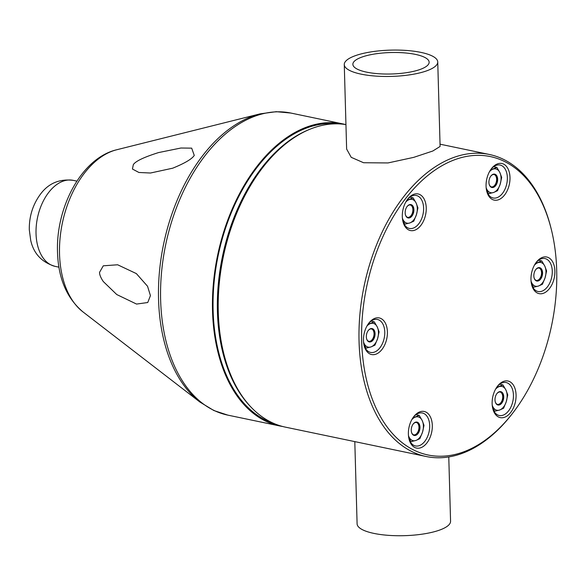 <?xml version="1.0" encoding="UTF-8"?>
<svg xmlns="http://www.w3.org/2000/svg" width="586" height="586" viewBox="0 0 586 586"><rect width="100%" height="100%" fill="white"/><g stroke="black" fill="none" stroke-linecap="round" stroke-linejoin="round"><path stroke-width="0.88" d="M493.632 166.724L496.869 167.406L499.858 172.54L501.682 177.433L500.188 184.202A12.16 7.537 -78.2 0 1 493.61 192.479A12.16 7.537 -78.2 0 1 486.717 189.095A12.16 7.537 -78.2 0 1 486.146 187.652M486.57 190.516A16.833 10.431 -78.2 0 0 493.156 197.987A16.833 10.431 -78.2 0 0 507.359 177.595A16.833 10.431 101.8 0 0 500.026 165.032A16.833 10.431 101.8 0 0 491.009 169.244M509.996 177.455A18.701 11.595 101.8 0 0 503.469 164.043A18.701 11.595 101.8 0 0 491.405 168.709A18.701 11.595 101.8 0 0 486.065 186.158A18.701 11.595 101.8 0 0 486.717 191.161A18.701 11.595 101.8 0 0 500.276 198.918A18.701 11.595 101.8 0 0 509.996 177.455M361.679 341.242A152.419 94.485 -78.2 0 1 440.899 166.329A152.419 94.485 -78.2 0 1 551.353 229.565A152.419 94.485 -78.2 0 1 556.7 270.336A152.419 94.485 -78.2 0 1 513.182 412.507A152.419 94.485 -78.2 0 1 414.873 450.575A152.419 94.485 -78.2 0 1 361.679 341.242M402.311 216.608A18.701 11.595 101.8 0 0 402.97 221.611A18.701 11.595 101.8 0 0 416.521 229.368A18.701 11.595 101.8 0 0 426.242 207.905A18.701 11.595 101.8 0 0 419.715 194.493A18.701 11.595 101.8 0 0 407.651 199.167A18.701 11.595 101.8 0 0 402.311 216.608M363.474 340.591A18.701 11.595 101.8 0 0 364.133 345.594A18.701 11.595 101.8 0 0 377.684 353.351A18.701 11.595 101.8 0 0 387.405 331.888A18.701 11.595 101.8 0 0 380.878 318.476A18.701 11.595 101.8 0 0 368.814 323.15A18.701 11.595 101.8 0 0 363.474 340.591M408.391 434.123A18.701 11.595 101.8 0 0 409.043 439.126A18.701 11.595 101.8 0 0 422.601 446.884A18.701 11.595 101.8 0 0 432.314 425.421A18.701 11.595 101.8 0 0 425.788 412.009A18.701 11.595 101.8 0 0 413.731 416.675A18.701 11.595 101.8 0 0 408.391 434.123M492.137 403.666A18.701 11.595 101.8 0 0 492.797 408.669A18.701 11.595 101.8 0 0 506.348 416.434A18.701 11.595 101.8 0 0 516.068 394.971A18.701 11.595 101.8 0 0 509.542 381.552A18.701 11.595 101.8 0 0 497.477 386.225A18.701 11.595 101.8 0 0 492.137 403.666M530.975 279.69A18.701 11.595 101.8 0 0 531.634 284.686A18.701 11.595 101.8 0 0 545.185 292.451A18.701 11.595 101.8 0 0 554.905 270.988A18.701 11.595 101.8 0 0 548.379 257.569A18.701 11.595 101.8 0 0 536.315 262.242A18.701 11.595 101.8 0 0 530.975 279.69M551.353 229.565L551.045 228.335A154.286 95.65 101.8 0 0 489.266 154.455A154.286 95.65 101.8 0 0 359.05 341.382A154.286 95.65 -78.2 0 0 426.242 456.523A154.286 95.65 -78.2 0 0 512.406 413.518L513.182 412.507M345.945 124.606A154.286 95.65 101.8 0 0 262.323 168.087A154.286 95.65 101.8 0 0 218.27 312.008A154.286 95.65 101.8 0 0 223.684 353.27A154.286 95.65 101.8 0 0 285.463 427.15L426.242 456.523M437.742 61.962L440.101 146.449L432.812 151.012L413.709 157.363L387.983 162.945L363.569 162.732L351.226 157.334L346.634 149.064L344.268 64.57A46.755 13.148 178.4 0 1 355.094 55.773A46.755 13.148 178.4 0 1 406.735 50.477A46.755 13.148 178.4 0 1 437.742 61.962A46.755 13.148 178.4 0 1 426.916 70.76A46.755 13.148 178.4 0 1 361.093 74.144A46.755 13.148 178.4 0 1 344.268 64.57M262.323 168.087L261.546 169.098A152.419 94.485 101.8 0 0 218.029 311.269A152.419 94.485 101.8 0 0 223.376 352.04L223.684 353.27M250.522 406.596A153.356 95.071 -78.2 0 1 217.428 311.488A153.356 95.071 -78.2 0 1 308.243 129.946M336.137 123.822A153.356 95.071 101.8 0 0 213.121 310.587A153.356 95.071 101.8 0 0 273.633 423.363M282.599 426.483A154.286 95.65 -78.2 0 1 279.712 425.956A154.286 95.65 -78.2 0 1 212.52 310.807A154.286 95.65 -78.2 0 1 342.744 123.88A154.286 95.65 -78.2 0 1 345.601 124.547M99.547 272.344L103.29 265.81L117.639 264.777L136.362 273.596L147.54 286.254L150.434 295.622L147.745 302.523L136.545 304.068L116.761 294.546L103.29 281.536C100.748 277.757 99.503 274.688 99.547 272.344M158.572 152.572C143.878 157.209 135.454 161.245 133.315 164.666L132.436 169.032L138.904 172.474L150.477 173.017L172.709 168.189C184.758 163.267 191.944 159.018 194.259 155.429L191.681 148.141L180.949 148.016L158.572 152.572M354.801 441.617L357.101 523.84A46.755 13.148 -1.6 0 0 373.927 533.407A46.755 13.148 -1.6 0 0 439.749 530.03A46.755 13.148 -1.6 0 0 450.568 521.225L448.773 456.948M420.308 69.382A38.149 10.731 -1.6 0 0 429.142 62.204A38.149 10.731 -1.6 0 0 403.842 52.828A38.149 10.731 -1.6 0 0 361.701 57.15A38.149 10.731 -1.6 0 0 352.867 64.335A38.149 10.731 -1.6 0 0 378.168 73.704A38.149 10.731 -1.6 0 0 420.308 69.382M407.263 199.694A16.833 10.431 -78.2 0 1 416.28 195.482A16.833 10.431 -78.2 0 1 423.612 208.045A16.833 10.431 -78.2 0 1 409.402 228.437A16.833 10.431 -78.2 0 1 402.824 220.973M406.772 200.405L413.115 197.856L409.878 197.182M413.115 197.856L416.111 202.99L417.935 207.884L416.434 214.652L413.767 221.178L409.863 222.929L404.215 224.321M404.787 224.445L402.435 218.497M405.724 202.155A12.16 7.537 -78.2 0 1 409.211 199.606A12.16 7.537 -78.2 0 1 416.111 202.99A12.16 7.537 -78.2 0 1 417.313 208.44A12.16 7.537 -78.2 0 1 416.434 214.652A12.16 7.537 -78.2 0 1 409.863 222.929A12.16 7.537 -78.2 0 1 402.963 219.552A12.16 7.537 -78.2 0 1 402.399 218.102M405.168 212.857A6.827 4.234 101.8 0 0 405.409 214.681A6.827 4.234 101.8 0 0 410.354 217.516A6.827 4.234 101.8 0 0 413.906 209.685A6.827 4.234 101.8 0 0 411.519 204.785A6.827 4.234 101.8 0 0 407.116 206.492A6.827 4.234 101.8 0 0 405.168 212.857M407.021 206.624A6.358 3.941 -78.2 0 1 410.478 204.968A6.358 3.941 -78.2 0 1 413.247 209.715A6.358 3.941 -78.2 0 1 407.878 217.421A6.358 3.941 -78.2 0 1 405.373 214.527M410.295 204.939A6.358 3.941 -78.2 0 1 412.888 209.642A6.358 3.941 -78.2 0 1 407.702 217.377M368.426 323.677A16.833 10.431 -78.2 0 1 377.443 319.465A16.833 10.431 -78.2 0 1 384.775 332.028A16.833 10.431 -78.2 0 1 370.564 352.42A16.833 10.431 -78.2 0 1 363.987 344.949M367.935 324.388L374.278 321.839L371.041 321.165M374.278 321.839L377.274 326.973L379.098 331.866L377.596 338.635L374.93 345.161L371.026 346.912L365.378 348.304M365.95 348.421L363.598 342.48M366.887 326.138A12.16 7.537 -78.2 0 1 370.374 323.589A12.16 7.537 -78.2 0 1 377.274 326.973A12.16 7.537 -78.2 0 1 378.475 332.423A12.16 7.537 -78.2 0 1 377.596 338.635A12.16 7.537 -78.2 0 1 371.026 346.912A12.16 7.537 -78.2 0 1 364.126 343.528A12.16 7.537 -78.2 0 1 363.562 342.085M366.331 336.84A6.827 4.234 101.8 0 0 366.572 338.664A6.827 4.234 101.8 0 0 371.517 341.499A6.827 4.234 101.8 0 0 375.069 333.661A6.827 4.234 101.8 0 0 372.681 328.768A6.827 4.234 101.8 0 0 368.279 330.475A6.827 4.234 101.8 0 0 366.331 336.84M368.184 330.599A6.358 3.941 -78.2 0 1 371.641 328.951A6.358 3.941 -78.2 0 1 374.41 333.698A6.358 3.941 -78.2 0 1 369.041 341.404A6.358 3.941 -78.2 0 1 366.536 338.51M371.458 328.922A6.358 3.941 -78.2 0 1 374.051 333.624A6.358 3.941 -78.2 0 1 368.865 341.36M413.335 417.203A16.833 10.431 -78.2 0 1 422.352 412.998A16.833 10.431 -78.2 0 1 429.685 425.553A16.833 10.431 -78.2 0 1 415.481 445.946A16.833 10.431 -78.2 0 1 408.896 438.482M412.844 417.921L419.195 415.364L415.957 414.69M419.195 415.364L422.184 420.506L424.008 425.392L422.513 432.16L419.847 438.687L415.935 440.445L410.295 441.837M410.867 441.954L408.508 436.006M411.804 419.664A12.16 7.537 -78.2 0 1 415.284 417.122A12.16 7.537 -78.2 0 1 422.184 420.506A12.16 7.537 -78.2 0 1 423.392 425.956A12.16 7.537 -78.2 0 1 422.513 432.16A12.16 7.537 -78.2 0 1 415.935 440.445A12.16 7.537 -78.2 0 1 409.043 437.061A12.16 7.537 -78.2 0 1 408.471 435.618M411.247 430.373A6.827 4.234 101.8 0 0 411.482 432.197A6.827 4.234 101.8 0 0 416.434 435.024A6.827 4.234 101.8 0 0 419.979 427.194A6.827 4.234 101.8 0 0 417.598 422.301A6.827 4.234 101.8 0 0 413.196 424A6.827 4.234 101.8 0 0 411.247 430.373M413.093 424.132A6.358 3.941 -78.2 0 1 416.551 422.484A6.358 3.941 -78.2 0 1 419.32 427.231A6.358 3.941 -78.2 0 1 413.958 434.929A6.358 3.941 -78.2 0 1 411.445 432.036M416.368 422.455A6.358 3.941 -78.2 0 1 418.961 427.15A6.358 3.941 -78.2 0 1 413.775 434.885M497.089 386.753A16.833 10.431 -78.2 0 1 506.106 382.541A16.833 10.431 -78.2 0 1 513.439 395.103A16.833 10.431 -78.2 0 1 499.228 415.496A16.833 10.431 -78.2 0 1 492.65 408.032M496.598 387.463L502.942 384.914L499.704 384.24M502.942 384.914L505.938 390.049L507.762 394.942L506.26 401.71L503.594 408.237L499.69 409.995L494.042 411.379M494.613 411.504L492.262 405.556M495.551 389.214A12.16 7.537 -78.2 0 1 499.038 386.672A12.16 7.537 -78.2 0 1 505.938 390.049A12.16 7.537 -78.2 0 1 507.139 395.506A12.16 7.537 -78.2 0 1 506.26 401.71A12.16 7.537 -78.2 0 1 499.69 409.995A12.16 7.537 -78.2 0 1 492.789 406.611A12.16 7.537 -78.2 0 1 492.225 405.16M494.994 399.916A6.827 4.234 101.8 0 0 495.236 401.747A6.827 4.234 101.8 0 0 500.18 404.574A6.827 4.234 101.8 0 0 503.733 396.744A6.827 4.234 101.8 0 0 501.345 391.844A6.827 4.234 101.8 0 0 496.943 393.55A6.827 4.234 101.8 0 0 494.994 399.916M496.847 393.682A6.358 3.941 -78.2 0 1 500.305 392.034A6.358 3.941 -78.2 0 1 503.074 396.773A6.358 3.941 -78.2 0 1 497.704 404.479A6.358 3.941 -78.2 0 1 495.199 401.586M500.122 391.997A6.358 3.941 -78.2 0 1 502.715 396.7A6.358 3.941 -78.2 0 1 497.529 404.435M535.926 262.77A16.833 10.431 -78.2 0 1 544.943 258.558A16.833 10.431 -78.2 0 1 552.276 271.12A16.833 10.431 -78.2 0 1 538.065 291.513A16.833 10.431 -78.2 0 1 531.487 284.049M535.436 263.48L541.779 260.931L538.541 260.257M541.779 260.931L544.775 266.066L546.599 270.959L545.097 277.727L542.431 284.254L538.527 286.012L532.879 287.404M533.45 287.521L531.099 281.573M534.388 265.231A12.16 7.537 -78.2 0 1 537.875 262.689A12.16 7.537 -78.2 0 1 544.775 266.066A12.16 7.537 -78.2 0 1 545.976 271.523A12.16 7.537 -78.2 0 1 545.097 277.727A12.16 7.537 -78.2 0 1 538.527 286.012A12.16 7.537 -78.2 0 1 531.627 282.628A12.16 7.537 -78.2 0 1 531.062 281.177M533.831 275.933A6.827 4.234 101.8 0 0 534.073 277.764A6.827 4.234 101.8 0 0 539.017 280.591A6.827 4.234 101.8 0 0 542.57 272.761A6.827 4.234 101.8 0 0 540.182 267.861A6.827 4.234 101.8 0 0 535.78 269.567A6.827 4.234 101.8 0 0 533.831 275.933M535.685 269.699A6.358 3.941 -78.2 0 1 539.142 268.051A6.358 3.941 -78.2 0 1 541.911 272.798A6.358 3.941 -78.2 0 1 536.542 280.496A6.358 3.941 -78.2 0 1 534.036 277.603M538.959 268.014A6.358 3.941 -78.2 0 1 541.552 272.717A6.358 3.941 -78.2 0 1 536.366 280.452M490.519 169.955L496.869 167.406M489.478 171.698A12.16 7.537 -78.2 0 1 492.965 169.156A12.16 7.537 -78.2 0 1 499.858 172.54A12.16 7.537 -78.2 0 1 501.067 177.99A12.16 7.537 -78.2 0 1 500.188 184.202L497.521 190.721L493.61 192.479L487.97 193.871M488.922 182.407A6.827 4.234 101.8 0 0 489.163 184.231A6.827 4.234 101.8 0 0 494.108 187.066A6.827 4.234 101.8 0 0 497.653 179.228A6.827 4.234 101.8 0 0 495.273 174.335A6.827 4.234 101.8 0 0 490.87 176.042A6.827 4.234 101.8 0 0 488.922 182.407M488.541 193.988L486.182 188.047M490.775 176.166A6.358 3.941 -78.2 0 1 494.225 174.518A6.358 3.941 -78.2 0 1 496.994 179.265A6.358 3.941 -78.2 0 1 491.632 186.971A6.358 3.941 -78.2 0 1 489.12 184.07M494.049 174.489A6.358 3.941 -78.2 0 1 496.635 179.191A6.358 3.941 -78.2 0 1 491.449 186.927M116.629 149.782A86.398 53.56 101.8 0 0 59.53 254.031A86.398 53.56 101.8 0 0 82.824 311.789C66.694 298.106 58.248 278.174 57.501 251.995C55.882 207.268 81.491 158.117 116.629 149.782L260.133 113.852L276.24 111.684L290.861 113.054A154.286 95.65 101.8 0 0 160.637 299.981A154.286 95.65 101.8 0 0 227.829 415.13L279.712 425.956M260.133 113.852A153.722 95.298 101.8 0 0 158.542 299.336A153.722 95.298 -78.2 0 0 199.987 402.106L82.824 311.789M55.172 266.381C41.877 262.36 33.732 253.723 30.728 240.48L29.3 229.756C29.102 216.468 32.794 204.653 40.361 194.303C48.411 183.374 59.333 178.715 73.125 180.341A43.95 27.242 101.8 0 0 36.032 233.587A43.95 27.242 101.8 0 0 55.172 266.381L58.952 267.172M440.042 144.178L489.266 154.455M290.861 113.054L342.744 123.88M199.987 402.106L213.883 410.537L227.829 415.13M73.125 180.341L76.905 181.125"/></g></svg>
